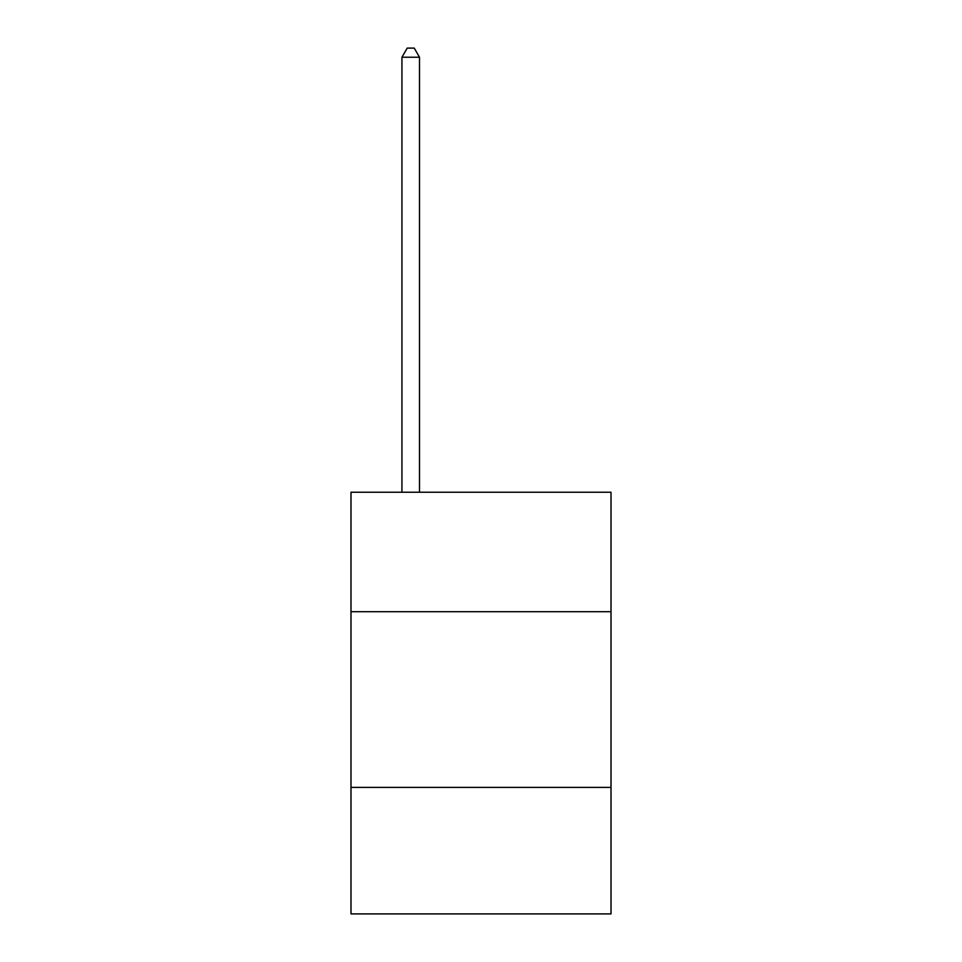 <?xml version="1.0" encoding="UTF-8"?>
<svg xmlns="http://www.w3.org/2000/svg" width="962" height="962" viewBox="0 0 962 962"><rect width="100%" height="100%" fill="white"/><g stroke="black" fill="none" stroke-linecap="round" stroke-linejoin="round"><path stroke-width="1.44" d="M611.014 611.712L611.014 492.243L350.986 492.243L350.986 611.712L611.014 611.712L611.014 913.9L350.986 913.9L350.986 611.712M611.014 787.409L350.986 787.409M419.504 492.243L419.504 57.239L401.936 57.239L401.936 492.243M401.936 57.239L407.215 48.1L414.237 48.1L419.504 57.239"/></g></svg>
